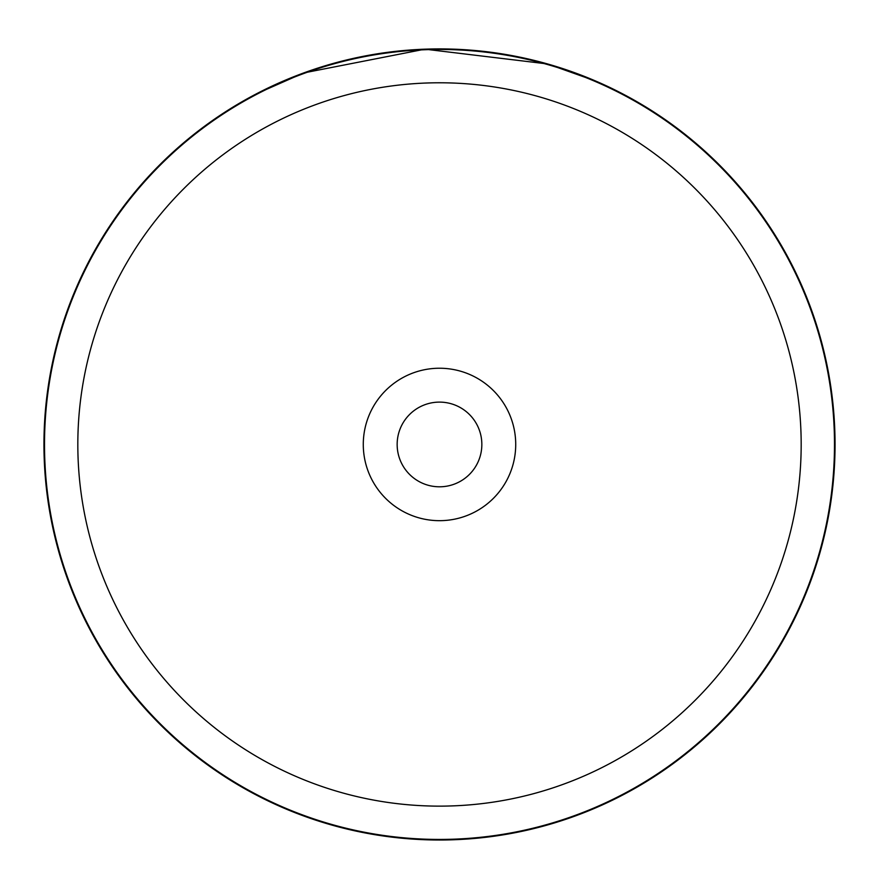 <?xml version="1.0" encoding="UTF-8"?>
<svg xmlns="http://www.w3.org/2000/svg" width="879" height="879" viewBox="0 0 879 879"><rect width="100%" height="100%" fill="white"/><g stroke="black" fill="none" stroke-linecap="round" stroke-linejoin="round"><path stroke-width="1.32" d="M801.176 444.455A361.676 361.676 0 0 0 439.5 82.78A361.676 361.676 0 0 0 77.824 444.455A361.676 361.676 0 0 0 439.5 806.131A361.676 361.676 0 0 0 801.176 444.455M834.49 444.455A394.99 394.99 0 0 0 439.5 49.466A394.99 394.99 0 0 0 44.51 444.455A394.99 394.99 0 0 0 439.5 839.434A394.99 394.99 0 0 0 834.49 444.455M363.28 444.455A76.22 76.22 0 0 0 439.5 520.676A76.22 76.22 0 0 0 515.72 444.455A76.22 76.22 0 0 0 439.5 368.235A76.22 76.22 0 0 0 363.28 444.455M397.154 444.455A42.346 42.346 0 0 0 439.5 486.801A42.346 42.346 0 0 0 481.846 444.455A42.346 42.346 0 0 0 439.5 402.11A42.346 42.346 0 0 0 397.154 444.455M289.268 78.539L287.752 79.176M274.666 84.889L273.567 85.384M256.745 93.657L303.716 72.935L424.953 49.169L547.606 63.958L595.962 81.165M460.266 49.444L442.478 48.916M478.637 50.839L482.494 51.246M488.383 51.938L492.976 52.531M517.006 56.575L518.577 56.893M537.849 61.321L541.442 62.266M560.703 67.925L563.175 68.727M540.673 62.057L539.519 61.761M538.475 61.486L535.652 60.772M524.203 58.08L515.413 56.256M470.88 50.147L460.2 49.444M372.3 54.652L342.799 60.904M336.272 62.607L312.419 69.87M308.727 71.144L302.596 73.353M291.916 77.462L289.773 78.33M407.438 50.202L369.235 55.19M348.04 59.618L331.921 63.815M835.05 444.455A395.55 395.55 0 0 0 439.5 48.905A395.55 395.55 0 0 0 43.95 444.455A395.55 395.55 0 0 0 439.5 840.005A395.55 395.55 0 0 0 835.05 444.455"/></g></svg>

